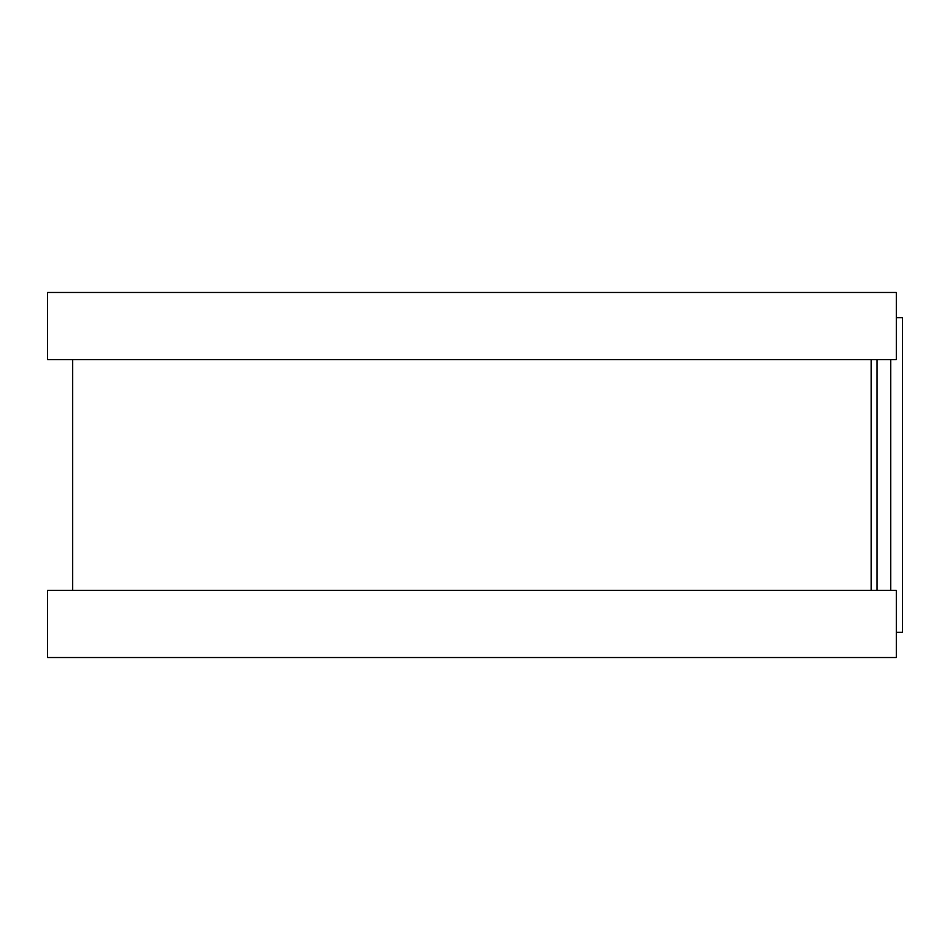 <?xml version="1.0" encoding="UTF-8"?>
<svg xmlns="http://www.w3.org/2000/svg" width="950" height="950" viewBox="0 0 950 950"><rect width="100%" height="100%" fill="white"/><g stroke="black" fill="none" stroke-linecap="round" stroke-linejoin="round"><path stroke-width="1.43" d="M896.325 317.656L902.5 317.656L902.5 632.344L896.325 632.344M871.15 359.611L871.15 590.389M896.325 292.481L896.325 359.611L47.5 359.611L47.5 292.481L896.325 292.481M896.325 590.389L896.325 657.519L47.5 657.519L47.5 590.389L896.325 590.389M877.052 359.611L877.052 590.389M890.696 359.611L890.696 590.389M72.675 359.611L72.675 590.389"/></g></svg>
